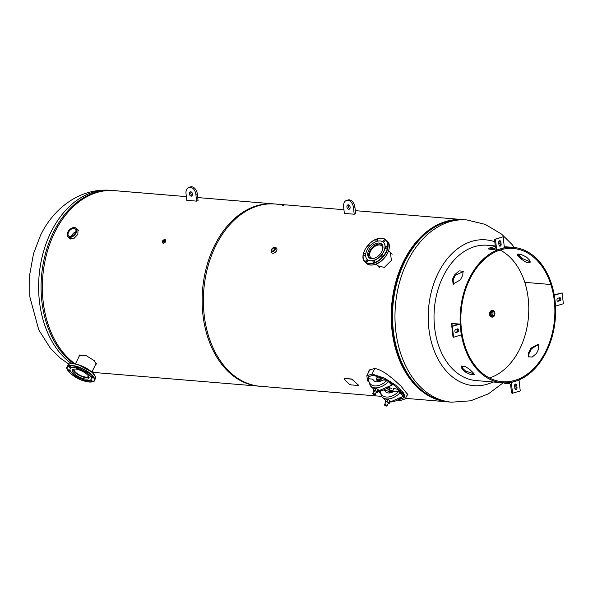 <?xml version="1.0" encoding="UTF-8"?>
<svg xmlns="http://www.w3.org/2000/svg" width="593" height="593" viewBox="0 0 593 593"><rect width="100%" height="100%" fill="white"/><g stroke="black" fill="none" stroke-linecap="round" stroke-linejoin="round"><path stroke-width="0.89" d="M95.503 364.71L96.251 364.095L94.317 360.677L85.659 355.311L79.136 355.511L78.958 356.756M79.373 355.2L79.336 355.993M78.157 229.988L77.572 229.654M68.862 237.623L69.603 238.616L73.88 238.534L77.868 234.324L77.942 229.706L76.979 229.091M283.951 205.601A91.441 64.096 94.7 0 0 275.248 204.007A91.441 64.096 94.7 0 0 274.574 203.955L197.721 197.573L274.515 203.955A91.441 64.096 94.7 0 0 207.683 267.376A91.441 64.096 94.7 0 0 229.728 371.922A91.441 64.096 94.7 0 0 260.105 386.265L99.083 372.893A91.441 64.096 94.7 0 1 92.034 371.737M186.365 196.624L114.227 190.627A91.441 64.096 94.7 0 0 113.559 190.583L186.365 196.631L113.5 190.575A91.441 64.096 94.7 0 0 46.662 253.997A91.441 64.096 94.7 0 0 68.706 358.55A91.441 64.096 94.7 0 0 75.185 363.902M69.418 238.149L69.863 238.809M95.903 363.909L96.325 363.665M369.32 370.032L368.49 372.411M406.931 395.479L407.836 394.73L400.972 386.154C394.545 380.269 383.53 369.661 374.428 368.453L369.091 370.299L368.016 373.375M463.733 219.669A91.441 64.096 94.7 0 0 463.103 219.61A91.441 64.096 94.7 0 0 395.672 282.483A91.441 64.096 94.7 0 0 417.583 387.533A91.441 64.096 94.7 0 0 447.96 401.869A91.441 64.096 94.7 0 0 448.597 401.921M343.94 209.714L274.018 203.903A91.441 64.096 94.7 0 0 206.586 266.776A91.441 64.096 94.7 0 0 228.49 371.826A91.441 64.096 94.7 0 0 258.874 386.162L381.41 396.346M377.682 265.753L384.308 267.428L391.41 260.371L390.364 252.477M378.297 266.339L379.127 267.361M391.891 253.685L391.032 253.107M412.884 247.311A90.573 63.488 94.7 0 0 403.003 366.274M407.376 394.575L407.865 394.263M493.072 381.988A73.154 51.272 -85.3 0 1 449.294 374.176A73.154 51.272 -85.3 0 1 438.108 273.262A73.154 51.272 -85.3 0 1 494.777 241.788M498.802 243.456A73.154 51.272 -85.3 0 1 500.144 244.138M399.423 399.519L403.366 397.992L403.566 396.28M401.869 392.61L392.736 383.93M387.088 380.306L373.249 375.184L368.698 376.674L368.579 378.771M397.999 400.327L399.993 400.609L405.234 398.911L403.462 392.818L395.827 385.235L384.353 378.037L372.07 374.057L366.837 375.754L367.43 379.943M378.408 391.054L379.075 391.521M381.284 377.43L380.372 379.268L379.424 379.646L379.572 380.113A1.038 0.645 -46.5 0 0 380.743 379.305L381.981 380.484M377.704 376.118L376.31 378.934A1.038 0.645 -46.5 0 0 376.333 379.75A1.038 0.645 -46.5 0 0 376.622 379.868L377.207 379.461L376.681 378.964L378.037 376.221M376.681 378.964L377.882 380.106M380.106 376.955A27.093 18.991 94.7 0 0 380.78 378.445M392.677 390.965L393.715 388.259A27.093 18.991 -85.3 0 0 394.034 388.393M392.136 391.41L392.774 392.017M397.925 391.336L398.874 389.423A27.093 18.991 -85.3 0 1 394.086 388.289L392.714 390.965A16.107 11.289 -85.3 0 1 387.718 388.437M388.534 391.343L388.274 391.054A1.038 0.726 -85.3 0 1 388.548 391.21L390.142 392.877M388.274 391.054L391.232 391.298A1.038 0.726 -85.3 0 1 391.506 391.454L388.548 391.21L390.276 392.848M392.314 392.225L391.506 391.454M390.453 392.633A1.557 0.549 26.3 0 1 391.81 392.425M388.912 389.431L390.024 387.948L389.201 389.623M384.864 389.897A16.626 11.652 94.7 0 0 387.963 391.076M376.992 379.898L378.475 381.306M380.395 381.217L379.209 380.083M381.603 377.563L380.743 379.305M387.303 388.682A16.626 11.652 94.7 0 0 392.396 391.447L393.27 391.765M391.232 391.298L392.396 391.447M379.757 392.477A3.654 1.282 26.3 0 1 379.083 391.091M400.149 392.811L403.544 396.183A3.654 1.282 -153.7 0 0 404.085 395.85A3.654 1.282 -153.7 0 0 402.899 394.019A3.654 1.282 -153.7 0 0 399.571 392.403L400.149 392.811A16.396 10.185 133.5 0 1 382.07 397.065L385.22 400.06A16.396 10.185 -46.5 0 0 385.62 400.408L385.22 400.06M380.283 391.054A15.01 9.325 -46.5 0 0 398.8 391.41L395.842 391.165A5.545 3.447 133.5 0 0 393.203 391.803A10.163 6.315 133.5 0 1 385.013 391.121A5.545 3.447 133.5 0 0 383.908 390.268M398.8 391.41L400.038 392.121L399.571 392.403M404.085 395.85L404.374 395.272A3.654 1.282 -153.7 0 0 399.956 391.847L400.038 392.121M368.075 381.373A3.654 1.282 26.3 0 1 367.408 379.98A3.654 1.282 26.3 0 1 367.949 379.646L367.971 379.32A1.386 0.882 2.4 0 1 367.956 379.172A1.386 0.882 2.4 0 1 368.09 378.823L368.549 378.764A15.01 9.325 -46.5 0 0 374.672 385.939A15.01 9.325 -46.5 0 0 387.118 380.313L384.168 380.061A5.545 3.447 133.5 0 0 381.521 380.699A10.163 6.315 133.5 0 1 373.331 380.017A5.545 3.447 133.5 0 0 371.5 379.016L368.549 378.764M388.474 381.707L391.862 385.079A3.654 1.282 -153.7 0 0 392.403 384.746A3.654 1.282 -153.7 0 0 391.217 382.915A3.654 1.282 -153.7 0 0 387.889 381.306L388.474 381.707A16.396 10.185 133.5 0 1 370.395 385.961L373.538 388.956A16.396 10.185 -46.5 0 0 373.953 389.312L373.538 388.956M367.408 379.98L367.697 379.394A3.654 1.282 26.3 0 1 367.956 379.157M387.118 380.313L388.356 381.017L387.889 381.306M392.403 384.746L392.692 384.168A3.654 1.282 -153.7 0 0 388.274 380.75L388.356 381.017M379.98 380.817A1.386 0.482 -153.7 0 0 379.557 380.736A1.386 0.482 -153.7 0 0 379.097 380.869L378.675 381.736M378.875 381.321L377.793 380.291L378.438 378.979L380.558 378.897M377.793 380.291L379.579 380.439M388.141 403.566L389.09 403.648L388.778 402.64L386.792 401.476L385.161 401.342L385.613 402.432M388.296 403.181A1.386 0.482 -153.7 0 0 387.585 402.187A1.386 0.482 -153.7 0 0 385.954 401.802M385.161 401.342L386.169 399.297L387.807 399.43L386.792 401.476M388.778 402.64L389.786 400.594L387.807 399.43M389.09 403.648L390.105 401.602L389.786 400.594M376.459 392.47L377.393 392.544L377.074 391.521L375.124 390.379L373.494 390.238L373.931 391.336M375.636 391.995A1.386 0.482 -153.7 0 0 376.688 391.84A1.386 0.482 -153.7 0 0 375.258 390.787A1.386 0.482 -153.7 0 0 374.376 391.224M373.494 390.238L374.502 388.193L376.14 388.326L375.124 390.379M377.074 391.521L378.089 389.475L376.14 388.326M377.393 392.544L378.408 390.498L378.089 389.475M70.048 363.88A14.981 5.248 26.3 0 1 77.928 364.591M91.507 381.366A1.216 0.423 -153.7 0 0 92.286 381.329A1.216 0.423 -153.7 0 0 90.892 380.217A1.216 0.423 -153.7 0 0 90.114 380.254A1.216 0.423 -153.7 0 0 91.507 381.366M92.523 377.941A1.216 0.423 -153.7 0 0 93.301 377.904A1.216 0.423 -153.7 0 0 91.908 376.792A1.216 0.423 -153.7 0 0 91.129 376.829A1.216 0.423 -153.7 0 0 92.523 377.941M86.8 372.508A1.216 0.423 -153.7 0 0 87.579 372.463A1.216 0.423 -153.7 0 0 86.185 371.351A1.216 0.423 -153.7 0 0 85.407 371.388A1.216 0.423 -153.7 0 0 86.8 372.508M77.69 368.238A1.216 0.423 -153.7 0 0 78.476 368.201A1.216 0.423 -153.7 0 0 77.083 367.089A1.216 0.423 -153.7 0 0 76.297 367.126A1.216 0.423 -153.7 0 0 77.69 368.238M70.53 367.645A1.216 0.423 -153.7 0 0 71.316 367.608A1.216 0.423 -153.7 0 0 69.922 366.489A1.216 0.423 -153.7 0 0 69.136 366.533A1.216 0.423 -153.7 0 0 70.53 367.645M70.211 370.721A1.216 0.423 -153.7 0 0 68.899 369.913A1.216 0.423 -153.7 0 0 68.121 369.958A1.216 0.423 -153.7 0 0 69.514 371.07A1.216 0.423 -153.7 0 0 70.293 371.033A1.216 0.423 -153.7 0 0 70.308 370.929M74.792 375.406A1.216 0.423 -153.7 0 0 74.622 375.354A1.216 0.423 -153.7 0 0 73.843 375.391A1.216 0.423 -153.7 0 0 75.237 376.511A1.216 0.423 -153.7 0 0 76.015 376.466A1.216 0.423 -153.7 0 0 75.941 376.17M83.168 379.542A1.216 0.423 -153.7 0 0 82.953 379.661A1.216 0.423 -153.7 0 0 84.347 380.773A1.216 0.423 -153.7 0 0 85.125 380.736A1.216 0.423 -153.7 0 0 84.384 379.898M83.613 379.683A11.778 4.121 26.3 0 1 70.085 368.861A11.778 4.121 26.3 0 1 77.668 368.468A11.778 4.121 26.3 0 1 91.196 379.29A11.778 4.121 26.3 0 1 83.613 379.683M70.122 368.787A11.778 4.121 26.3 0 1 70.152 368.713A11.778 4.121 26.3 0 1 77.735 368.32A11.778 4.121 26.3 0 1 91.27 379.149A11.778 4.121 26.3 0 1 91.233 379.216M82.99 378.504A9.31 3.262 -153.7 0 0 88.987 378.201A9.31 3.262 -153.7 0 0 78.291 369.639A9.31 3.262 -153.7 0 0 72.294 369.95A9.31 3.262 -153.7 0 0 82.99 378.504M78.002 364.613A14.981 5.248 26.3 0 1 95.177 376.296M388.563 250.728A14.981 9.31 133.5 0 1 375.88 264.07M369.654 246.191A1.216 0.756 -46.5 0 0 369.706 245.109A1.216 0.756 -46.5 0 0 369.002 245.02A1.216 0.756 -46.5 0 0 368.023 245.88A1.216 0.756 -46.5 0 0 368.031 246.866A1.216 0.756 -46.5 0 0 368.735 246.955A1.216 0.756 -46.5 0 0 369.246 246.666M364.821 253.478A1.216 0.756 -46.5 0 0 363.843 254.345A1.216 0.756 -46.5 0 0 363.85 255.331A1.216 0.756 -46.5 0 0 364.554 255.42A1.216 0.756 -46.5 0 0 365.533 254.56A1.216 0.756 -46.5 0 0 365.525 253.574A1.216 0.756 -46.5 0 0 364.821 253.478M366.926 259.882A1.216 0.756 -46.5 0 0 365.948 260.742A1.216 0.756 -46.5 0 0 365.963 261.728A1.216 0.756 -46.5 0 0 366.659 261.817A1.216 0.756 -46.5 0 0 367.638 260.957A1.216 0.756 -46.5 0 0 367.63 259.971A1.216 0.756 -46.5 0 0 366.926 259.882M374.087 260.475A1.216 0.756 -46.5 0 0 373.108 261.343A1.216 0.756 -46.5 0 0 373.123 262.328A1.216 0.756 -46.5 0 0 373.82 262.417A1.216 0.756 -46.5 0 0 374.798 261.557A1.216 0.756 -46.5 0 0 374.791 260.572A1.216 0.756 -46.5 0 0 374.087 260.475M382.107 254.916A1.216 0.756 -46.5 0 0 381.129 255.776A1.216 0.756 -46.5 0 0 381.143 256.762A1.216 0.756 -46.5 0 0 381.84 256.851A1.216 0.756 -46.5 0 0 382.819 255.991A1.216 0.756 -46.5 0 0 382.811 255.005A1.216 0.756 -46.5 0 0 382.107 254.916M386.288 246.458A1.216 0.756 -46.5 0 0 385.309 247.318A1.216 0.756 -46.5 0 0 385.324 248.304A1.216 0.756 -46.5 0 0 386.021 248.393A1.216 0.756 -46.5 0 0 386.999 247.533A1.216 0.756 -46.5 0 0 386.992 246.547A1.216 0.756 -46.5 0 0 386.288 246.458M384.182 240.054A1.216 0.756 -46.5 0 0 383.204 240.914A1.216 0.756 -46.5 0 0 383.211 241.9A1.216 0.756 -46.5 0 0 383.916 241.988A1.216 0.756 -46.5 0 0 384.894 241.129A1.216 0.756 -46.5 0 0 384.887 240.143A1.216 0.756 -46.5 0 0 384.182 240.054M377.022 239.461A1.216 0.756 -46.5 0 0 376.044 240.321A1.216 0.756 -46.5 0 0 376.051 241.307A1.216 0.756 -46.5 0 0 376.755 241.395A1.216 0.756 -46.5 0 0 377.734 240.536A1.216 0.756 -46.5 0 0 377.726 239.55A1.216 0.756 -46.5 0 0 377.022 239.461M376.637 241.44A11.778 7.316 133.5 0 1 383.434 242.307A11.778 7.316 133.5 0 1 383.515 251.892A11.778 7.316 133.5 0 1 374.013 260.245A11.778 7.316 133.5 0 1 367.208 259.378A11.778 7.316 133.5 0 1 367.134 249.801A11.778 7.316 133.5 0 1 376.637 241.44M383.486 242.352A11.778 7.316 133.5 0 1 383.538 242.404A11.778 7.316 133.5 0 1 383.612 251.981A11.778 7.316 133.5 0 1 374.109 260.342A11.778 7.316 133.5 0 1 367.312 259.475A11.778 7.316 133.5 0 1 367.26 259.43M376.362 243.412A9.31 5.789 -46.5 0 0 368.846 250.016A9.31 5.789 -46.5 0 0 368.913 257.592A9.31 5.789 -46.5 0 0 374.287 258.281A9.31 5.789 -46.5 0 0 381.803 251.669A9.31 5.789 -46.5 0 0 381.736 244.094A9.31 5.789 -46.5 0 0 376.362 243.412M89.083 377.326A9.177 3.217 26.3 0 1 86.496 377.734A9.177 3.217 26.3 0 1 77.75 374.494A9.177 3.217 26.3 0 1 72.932 369.343M88.52 376.073A7.983 2.795 26.3 0 1 88.439 376.318A7.983 2.795 26.3 0 1 85.815 377.089A7.983 2.795 26.3 0 1 77.587 373.864A7.983 2.795 26.3 0 1 74.125 369.239A7.983 2.795 26.3 0 1 74.266 369.031M382.359 244.879A9.177 5.7 -46.5 0 0 380.009 243.968A9.177 5.7 -46.5 0 0 370.825 249.238A9.177 5.7 -46.5 0 0 369.721 258.177M382.744 249.238A7.983 4.959 -46.5 0 0 381.699 245.895A7.983 4.959 -46.5 0 0 379.513 244.976A7.983 4.959 -46.5 0 0 371.44 249.683A7.983 4.959 -46.5 0 0 370.699 257.466A7.983 4.959 -46.5 0 0 372.886 258.378A7.983 4.959 -46.5 0 0 374.094 258.34M75.437 232.76A4.848 3.017 -46.5 0 0 75.326 228.957A4.848 3.017 -46.5 0 0 68.543 232.182A4.848 3.017 -46.5 0 0 68.647 235.984A4.848 3.017 -46.5 0 0 75.437 232.76M75.808 231.796A4.848 3.017 -46.5 0 0 71.886 235.362A4.848 3.017 -46.5 0 0 71.508 236.318M76.171 232.819A5.886 3.662 133.5 0 1 67.928 236.74A5.886 3.662 133.5 0 1 67.802 232.122A5.886 3.662 133.5 0 1 76.045 228.201A5.886 3.662 133.5 0 1 76.171 232.819M494.013 315.076A2.298 1.609 94.7 0 0 492.902 311.54A2.298 1.609 94.7 0 0 491.404 312.593A2.298 1.609 94.7 0 0 492.516 316.121A2.298 1.609 94.7 0 0 494.013 315.076M491.856 315.854A2.298 1.609 94.7 0 0 492.664 314.957A2.298 1.609 94.7 0 0 492.205 311.696M494.807 314.601A3.291 2.305 -85.3 0 1 494.458 315.595A3.291 2.305 -85.3 0 1 492.316 317.099L491.73 317.055A3.291 2.305 -85.3 0 1 490.137 311.992A3.291 2.305 -85.3 0 1 492.272 310.495L492.865 310.539A3.291 2.305 -85.3 0 1 494.903 313.415M491.879 317.062A3.299 2.313 -85.3 0 1 491.723 317.055A3.299 2.313 -85.3 0 1 490.129 311.992A3.299 2.313 -85.3 0 1 492.272 310.487A3.299 2.313 -85.3 0 1 492.42 310.502M491.753 317.055A3.299 2.313 -85.3 0 1 491.604 317.047A3.299 2.313 -85.3 0 1 490.003 311.985A3.299 2.313 -85.3 0 1 492.153 310.473A3.299 2.313 -85.3 0 1 492.301 310.495M276.034 247.792A3.291 2.046 133.5 0 1 276.546 248.089A3.291 2.046 133.5 0 1 276.612 250.669A3.291 2.046 133.5 0 1 272.009 252.863A3.291 2.046 133.5 0 1 271.683 252.373M274.581 249.638A1.823 1.134 133.5 0 1 272.031 250.854A1.823 1.134 133.5 0 1 271.987 249.423A1.823 1.134 133.5 0 1 274.537 248.215A1.823 1.134 133.5 0 1 274.581 249.638M275.019 249.675A2.431 1.512 -46.5 0 0 274.292 247.489A2.431 1.512 -46.5 0 0 271.557 249.394A2.431 1.512 -46.5 0 0 272.276 251.58A2.431 1.512 -46.5 0 0 275.019 249.675M274.426 249.905A1.823 1.134 -46.5 0 0 273.714 250.654M272.395 248.289A2.476 1.534 133.5 0 1 274.781 247.592A2.476 1.534 133.5 0 1 275.063 249.697A2.476 1.534 133.5 0 1 273.173 251.476A2.476 1.534 133.5 0 1 271.424 251.128A2.476 1.534 133.5 0 1 271.542 249.408A2.476 1.534 133.5 0 1 272.002 248.704M271.424 251.128L271.572 251.514A3.284 2.038 -46.5 0 0 273.462 253.189A3.284 2.038 -46.5 0 0 276.597 250.654A3.284 2.038 -46.5 0 0 275.159 247.718M165.506 239.906A2.075 1.29 133.5 0 1 165.573 239.965L165.447 239.846A2.075 1.29 133.5 0 1 165.499 241.477A2.075 1.29 133.5 0 1 162.586 242.863L162.712 242.974A2.075 1.29 133.5 0 1 162.652 242.915M165.573 239.965A2.075 1.29 133.5 0 1 165.617 241.596A2.075 1.29 133.5 0 1 162.712 242.974M164.609 241.062A1.386 0.86 133.5 0 1 162.667 241.981A1.386 0.86 133.5 0 1 162.638 240.899A1.386 0.86 133.5 0 1 164.58 239.972A1.386 0.86 133.5 0 1 164.609 241.062M163.905 239.839A2.075 1.29 133.5 0 1 165.469 239.869A2.075 1.29 133.5 0 1 165.491 241.477A2.075 1.29 133.5 0 1 163.194 243.1A2.075 1.29 133.5 0 1 162.497 241.314M163.698 239.957A1.386 0.86 133.5 0 1 164.602 239.995L164.535 239.95M163.045 240.884A0.749 0.467 -46.5 0 0 164.105 240.973A0.749 0.467 -46.5 0 0 163.045 240.884M164.624 240.017L162.652 240.877L162.712 242.026A1.386 0.86 133.5 0 1 162.608 241.106M530.283 261.817L521.87 258.355A67.891 47.588 94.7 0 0 520.283 256.769A67.891 47.588 94.7 0 0 518.705 255.338L517.593 254.063M500.129 250.038A66.853 46.854 -85.3 0 1 509.506 256.784A66.853 46.854 -85.3 0 1 524.775 282.35L550.875 284.514A66.853 46.854 94.7 0 0 535.605 258.948A66.853 46.854 94.7 0 0 513.397 248.467A66.853 46.854 94.7 0 0 464.097 294.432A66.853 46.854 94.7 0 0 480.115 371.225A66.853 46.854 94.7 0 0 502.323 381.714A66.853 46.854 94.7 0 0 545.679 351.471A66.853 46.854 94.7 0 0 550.875 284.514L551.534 284.04A67.891 47.588 94.7 0 0 536.035 258.081A67.891 47.588 94.7 0 0 513.479 247.429A67.891 47.588 94.7 0 0 463.415 294.113A67.891 47.588 94.7 0 0 479.685 372.1A67.891 47.588 94.7 0 0 502.241 382.744A67.891 47.588 94.7 0 0 546.264 352.034A67.891 47.588 94.7 0 0 551.542 284.04L550.875 284.514L524.775 282.35A66.853 46.854 -85.3 0 1 489.499 377.971M502.241 382.744L476.142 380.58A67.891 47.588 -85.3 0 1 453.586 369.928A67.891 47.588 -85.3 0 1 437.323 291.941A67.891 47.588 -85.3 0 1 487.387 245.265L495.237 245.917M462.036 368.89A67.891 47.588 94.7 0 0 463.926 370.788A67.891 47.588 94.7 0 0 465.186 371.944L470.597 374.598L474.23 374.494L473.066 372.597A67.891 47.588 -85.3 0 1 471.806 371.448A67.891 47.588 -85.3 0 1 469.915 369.543L464.986 366.274L461.184 366.385L462.036 368.89L462.496 368.045A66.853 46.854 94.7 0 0 464.356 369.921A66.853 46.854 94.7 0 0 465.601 371.055L474.17 373.909M452.548 279.229L453.119 283.995L460.427 279.881A67.891 47.588 -85.3 0 1 462.762 275.211L463.044 271.246L459.115 270.868L454.883 274.559A67.891 47.588 94.7 0 0 452.548 279.229L453.156 279.755L453.445 284.195M463.281 271.616L455.454 275.159A66.853 46.854 94.7 0 0 453.156 279.755M461.524 366.051L462.496 368.045M526.176 256.888A66.853 46.854 -85.3 0 1 527.726 258.296A66.853 46.854 -85.3 0 1 529.297 259.86L530.142 262.276L526.347 262.41L521.417 259.208A66.853 46.854 94.7 0 0 519.846 257.644A66.853 46.854 94.7 0 0 518.297 256.235L517.148 254.412L520.765 254.301L526.176 256.888M528.519 352.842A66.853 46.854 94.7 0 0 530.839 348.261L538.177 344.266L538.718 348.914A66.853 46.854 -85.3 0 1 536.398 353.495L532.151 357.112L528.222 356.697L528.519 352.842L529.082 353.45A67.891 47.588 94.7 0 0 531.439 348.795L530.839 348.261M528.541 357.001L529.082 353.45M531.439 348.795L538.474 344.518M454.883 274.559L455.454 275.159M521.87 258.355L521.417 259.208M518.705 255.338L518.297 256.235M465.186 371.944L465.601 371.055M554.277 295.27L562.149 292.935L554.203 294.817M562.149 292.935L563.35 303.742L555.648 306.092L554.448 295.284M558.228 301.288A1.557 1.09 -85.3 0 1 557.924 301.326A1.557 1.09 -85.3 0 1 556.96 299.895A1.557 1.09 -85.3 0 1 557.887 298.249L559.57 297.738A1.557 1.09 -85.3 0 1 559.874 297.701A1.557 1.09 -85.3 0 1 560.837 299.139A1.557 1.09 -85.3 0 1 559.911 300.777L557.642 301.244M559.34 297.805A1.557 1.09 -85.3 0 1 559.829 299.398A1.557 1.09 -85.3 0 1 558.925 300.695L557.479 301.14M495.474 239.231L495.229 239.209A1.038 0.712 -107 0 0 494.599 240.158L495.385 247.259A1.386 0.949 73 0 1 494.807 248.497A1.386 0.949 73 0 1 494.547 248.526L489.381 248.096A1.038 0.712 -107 0 0 488.751 249.045L496.667 250.038L495.474 239.231L502.931 236.859A1.038 0.712 -107 0 0 502.567 236.97M496.667 250.038L504.376 247.689L503.175 236.874M500.877 241.944L501.137 244.309A1.557 1.09 -85.3 0 1 499.921 246.191A1.557 1.09 -85.3 0 1 498.972 244.976L498.706 242.604A1.557 1.09 -85.3 0 1 499.921 240.721A1.557 1.09 -85.3 0 1 500.877 241.944L499.892 241.862L500.151 244.227A1.557 1.09 -85.3 0 1 499.447 245.984M499.417 240.847A1.557 1.09 -85.3 0 1 499.892 241.862M451.955 323.504L460.079 324.082L452.125 326.417L457.559 324.356L451.955 323.504M460.079 324.082L461.272 334.897L453.571 337.247L453.015 337.12L451.814 326.306M453.571 337.247L452.37 326.432M457.5 328.885A1.557 1.09 -85.3 0 1 457.796 328.856A1.557 1.09 -85.3 0 1 458.76 330.286A1.557 1.09 -85.3 0 1 457.833 331.932L456.15 332.443A1.557 1.09 -85.3 0 1 455.854 332.473A1.557 1.09 -85.3 0 1 454.883 331.042A1.557 1.09 -85.3 0 1 455.809 329.404L457.5 328.885M457.262 328.959A1.557 1.09 -85.3 0 1 457.766 329.997A1.557 1.09 -85.3 0 1 456.847 331.843L455.402 332.288M518.593 380.098L519.053 380.135L520.254 390.95L512.3 393.278A1.038 0.712 73 0 1 511.448 392.203L510.662 385.109A1.386 0.949 -107 0 0 509.528 383.678L504.361 383.248A1.038 0.712 73 0 1 503.753 382.841M514.583 385.865A1.557 1.09 -85.3 0 1 515.799 383.982A1.557 1.09 -85.3 0 1 516.755 385.205L517.014 387.57A1.557 1.09 -85.3 0 1 515.799 389.453A1.557 1.09 -85.3 0 1 514.85 388.23L514.583 385.865M515.287 384.108A1.557 1.09 -85.3 0 1 515.769 385.124L516.029 387.488A1.557 1.09 -85.3 0 1 515.324 389.245M519.053 380.135L511.351 382.492L512.545 393.3M510.477 382.418L511.351 382.492M348.669 204.956A2.253 1.549 -107 0 0 348.365 206.483A2.253 1.549 -107 0 0 349.818 208.721M346.927 206.927A2.253 1.549 -107 0 0 349.181 209.21A2.253 1.549 -107 0 0 350.122 207.194A2.253 1.549 -107 0 0 347.869 204.904A2.253 1.549 -107 0 0 346.927 206.927M354.199 214.229L355.644 213.784L354.896 207.024A6.931 4.759 -107 0 0 347.943 199.989L346.505 200.434A6.931 4.759 -107 0 0 343.599 206.653L344.348 213.406L354.199 214.229L353.45 207.468A6.931 4.759 -107 0 0 346.505 200.434M191.102 191.873A2.253 1.549 -107 0 0 190.798 193.392A2.253 1.549 -107 0 0 192.251 195.631M189.352 193.837A2.253 1.549 -107 0 0 191.606 196.12A2.253 1.549 -107 0 0 192.555 194.104A2.253 1.549 -107 0 0 190.294 191.813A2.253 1.549 -107 0 0 189.352 193.837M196.624 201.138L198.069 200.693L197.321 193.941A6.931 4.759 -107 0 0 190.375 186.899L188.93 187.344A6.931 4.759 -107 0 0 186.024 193.563L186.78 200.315L196.624 201.138L195.875 194.378A6.931 4.759 -107 0 0 188.93 187.344M352.472 379.861L351.931 379.49L352.398 379.994M344.207 378.512L351.671 378.994L352.894 379.794A91.611 64.207 94.7 0 0 358.409 385.042L358.291 385.487L350.9 384.872L349.551 384.301A91.611 64.207 -85.3 0 1 344.029 379.06L344.207 378.512L351.59 379.127M350.522 384.657L350.011 384.227L350.522 384.657M344.8 379.268L344.325 378.764L344.8 379.268M358.157 385.287L357.646 384.864L358.157 385.287M503.175 382.811L488.447 393.826L470.649 400.809L451.696 402.18A91.441 64.096 -85.3 0 1 407.339 261.691A91.441 64.096 -85.3 0 1 466.839 219.921L464.378 219.721A91.441 64.096 94.7 0 0 404.871 261.491A91.441 64.096 94.7 0 0 449.235 401.98C433.653 400.423 420.474 392.232 409.681 377.407C401.654 366.051 396.287 352.487 393.596 336.713C389.519 310.169 393.07 285.159 404.233 261.676C419.355 232.93 439.406 218.943 464.378 219.721M69.025 364.198L60.479 358.276L50.398 348.291L38.73 329.775L29.82 296.811L29.65 274.967L33.505 253.708L40.591 235.147C48.344 219.358 59.307 207.254 73.48 198.825C85.029 192.206 97.371 189.375 110.491 190.316A91.441 64.096 94.7 0 0 50.991 232.093A91.441 64.096 94.7 0 0 71.449 363.591M91.974 372.167A91.441 64.096 94.7 0 0 95.347 372.582L92.019 372.211M95.347 372.582L97.815 372.782A91.441 64.096 -85.3 0 1 91.952 371.907M73.747 363.679A91.441 64.096 -85.3 0 1 53.452 232.293A91.441 64.096 -85.3 0 1 112.952 190.523L113.597 190.583M372.07 374.057L374.813 368.498M380.632 381.121L379.572 380.113M378.119 380.654L377.096 379.683M376.622 379.868L378.601 381.751M389.927 401.958A16.396 10.185 -46.5 0 0 403.299 395.805M378.23 390.854A16.396 10.185 -46.5 0 0 391.617 384.701M384.523 404.952A1.386 0.482 26.3 0 1 384.494 404.693A1.386 0.482 26.3 0 1 385.42 404.663A1.386 0.482 26.3 0 1 386.718 405.39A1.386 0.482 26.3 0 1 386.977 405.923A1.386 0.482 26.3 0 1 386.747 406.049M386.621 405.456A1.297 0.452 -153.7 0 0 384.961 404.678A1.297 0.452 -153.7 0 0 384.775 405.308A1.297 0.452 -153.7 0 0 386.436 406.086A1.297 0.452 -153.7 0 0 386.621 405.456M372.841 393.848A1.386 0.482 26.3 0 1 372.812 393.596A1.386 0.482 26.3 0 1 373.264 393.463A1.386 0.482 26.3 0 1 374.694 394.019A1.386 0.482 26.3 0 1 375.295 394.819A1.386 0.482 26.3 0 1 375.072 394.953M373.279 393.582A1.297 0.452 -153.7 0 0 373.093 394.204A1.297 0.452 -153.7 0 0 374.754 394.982A1.297 0.452 -153.7 0 0 374.939 394.36A1.297 0.452 -153.7 0 0 373.279 393.582M94.48 380.461C94.487 382.166 91.174 382.374 84.532 381.091C73.962 378.482 64.318 368.401 67.157 366.956A15.24 5.337 26.3 0 1 76.971 366.452A15.24 5.337 26.3 0 1 94.48 380.461L95.347 378.719A15.24 5.337 -153.7 0 0 77.831 364.71A15.24 5.337 -153.7 0 0 68.017 365.214C68.655 363.376 71.975 363.168 77.972 364.584L91.633 371.87C95.473 376.073 96.711 378.356 95.347 378.719M76.927 366.8A14.981 5.248 -153.7 0 0 67.617 370.017A14.981 5.248 -153.7 0 0 84.495 381.062A14.981 5.248 -153.7 0 0 93.805 377.845A14.981 5.248 -153.7 0 0 76.927 366.8M377.267 238.912A15.24 9.473 133.5 0 1 386.073 240.032A15.24 9.473 133.5 0 1 386.176 252.433A15.24 9.473 133.5 0 1 373.872 263.248A15.24 9.473 133.5 0 1 365.073 262.128A15.24 9.473 133.5 0 1 363.761 252.551M373.753 262.899A14.981 9.31 -46.5 0 0 387.637 246.94A14.981 9.31 -46.5 0 0 377.089 238.979A14.981 9.31 -46.5 0 0 363.205 254.931A14.981 9.31 -46.5 0 0 373.753 262.899M375.05 264.367A15.24 9.473 -46.5 0 0 387.355 253.552A15.24 9.473 -46.5 0 0 387.251 241.151C393.426 246.214 385.287 261.565 375.161 264.404C371.411 265.575 368.438 265.19 366.252 263.248A15.24 9.473 -46.5 0 0 375.05 264.367M376.436 239.209A15.24 9.473 133.5 0 1 377.089 238.972M494.488 315.52A3.121 2.187 -85.3 0 1 491.412 316.454A3.121 2.187 -85.3 0 1 490.937 312.148A3.121 2.187 -85.3 0 1 494.006 311.206A3.121 2.187 -85.3 0 1 494.488 315.52M492.316 317.099A3.291 2.305 -85.3 0 1 490.722 312.044A3.291 2.305 -85.3 0 1 492.865 310.539C494.836 311.303 495.392 312.985 494.518 315.58L492.316 317.099M162.704 240.862A1.216 0.756 133.5 0 1 164.083 239.906A1.216 0.756 133.5 0 1 164.439 241.003A1.216 0.756 133.5 0 1 163.068 241.959A1.216 0.756 133.5 0 1 162.704 240.862M559.911 300.777L558.925 300.695M494.547 248.526L495.029 248.378M501.137 244.309L500.151 244.227M495.229 239.209L502.931 236.859M489.381 248.096L495.281 246.295M452.229 326.098L451.97 323.785M457.181 324.586L457.144 324.215M453.326 337.224L452.125 326.417M457.833 331.932L456.847 331.843M456.15 332.443L455.565 332.391M516.755 385.205L515.769 385.124M517.014 387.57L516.029 387.488M353.45 207.468L354.896 207.024M195.875 194.378L197.321 193.941M275.248 204.007L197.721 197.565M447.96 401.869L405.516 398.348M463.103 219.61L355.296 210.656M451.696 402.18L449.235 401.98M520.558 257.036L518.771 253.967M514.413 247.526L511.766 244.175L501.604 234.146L485.244 224.384L466.839 219.921M97.815 372.782L98.453 372.834M110.491 190.316L112.952 190.523M407.747 393.826L405.234 398.911M369.936 369.476L366.837 375.754M400.305 390.624L398.385 390.409M391.291 388.43L389.171 387.459M377.126 377.289L375.977 375.643M376.333 379.75L378.467 381.773M389.838 402.128L403.707 396.139M379.631 391.091L382.07 397.065M378.149 391.024L392.025 385.042M367.956 379.172L370.395 385.961M385.88 401.884L384.494 404.693L384.753 405.293L386.977 405.923L388.363 403.107M390.35 392.84L390.676 392.181M374.205 390.78L372.812 393.596L374.783 394.997L376.688 392.003M67.157 366.956L68.017 365.214M387.251 241.151L386.073 240.032C383.879 238.089 380.906 237.697 377.155 238.868C367.03 241.707 358.891 257.065 365.073 262.128L366.252 263.248M96.236 363.235L91.871 372.078M79.922 354.814L75.407 363.939M375.969 264.122L379.69 267.658M388.615 250.809L392.181 254.204M70.359 239.053L67.928 236.74M78.387 230.432L76.045 228.201M504.258 246.666L513.479 247.429M495.036 239.231L502.738 236.874M489.188 248.119L495.274 246.258M451.94 326.194L451.666 323.682"/></g></svg>
